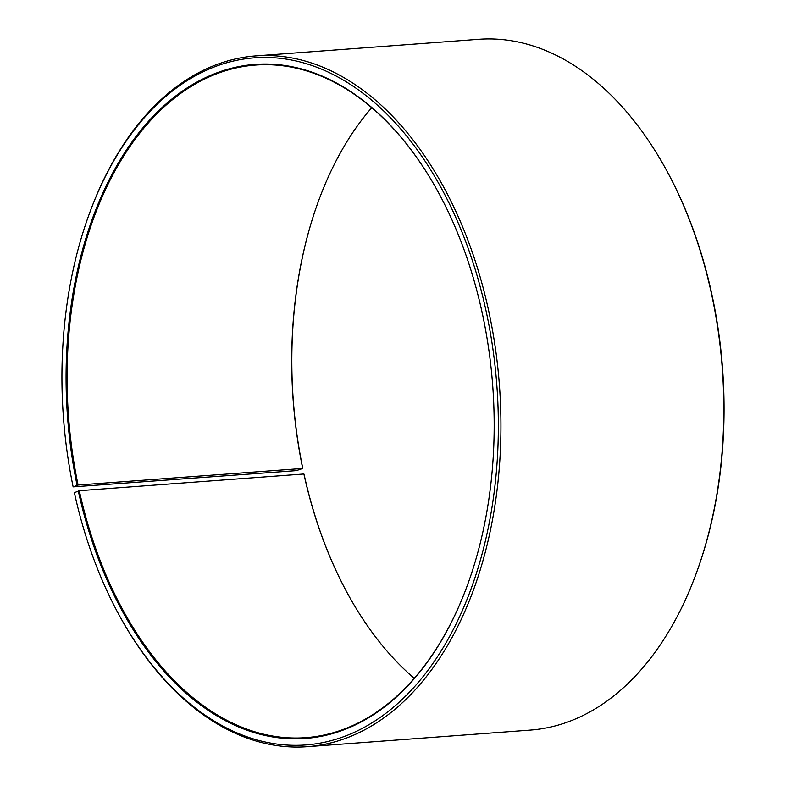 <?xml version="1.0" encoding="UTF-8"?>
<svg xmlns="http://www.w3.org/2000/svg" width="786" height="786" viewBox="0 0 786 786"><rect width="100%" height="100%" fill="white"/><g stroke="black" fill="none" stroke-linecap="round" stroke-linejoin="round"><path stroke-width="1.18" d="M467.591 584.715A337.243 212.692 85.7 0 1 305.744 737.671A337.243 212.692 85.7 0 1 79.298 490.71L74.375 492.684A344.533 217.29 85.7 0 0 118.951 614.731L119.511 615.752A346.361 218.439 85.7 0 0 307.267 746.7L530.177 730.106A346.361 218.439 85.7 0 0 696.465 572.788A346.361 218.439 85.7 0 0 712.548 298.768A346.361 218.439 85.7 0 0 666.489 170.248A346.361 218.439 85.7 0 0 478.733 39.3L255.823 55.894A346.361 218.439 85.7 0 1 489.639 315.373A346.361 218.439 85.7 0 1 307.267 746.7M414.251 678.308A337.243 212.692 85.7 0 1 347.52 593.45A337.243 212.692 85.7 0 1 303.887 473.987L79.298 490.71M347.628 593.646A337.97 213.153 85.7 0 1 304.015 474.135L303.887 473.987M666.489 170.248L667.049 171.269A344.533 217.29 85.7 0 1 712.863 299.122A344.533 217.29 85.7 0 1 696.868 571.687L696.465 572.788M302.807 468.446L78.089 485.031L73.137 486.878L296.361 470.627L302.807 468.446A337.97 213.153 85.7 0 1 318.409 201.285M73.137 486.878A344.533 217.29 85.7 0 1 89.132 214.313L89.535 213.212A346.361 218.439 85.7 0 1 255.823 55.894M89.132 214.313A344.533 217.29 85.7 0 1 300.055 61.947A344.533 217.29 85.7 0 1 487.133 315.933A344.533 217.29 85.7 0 1 390.573 709.601A344.533 217.29 85.7 0 1 118.951 614.731M77.087 485.257A337.97 213.153 85.7 0 1 171.81 99.075A337.97 213.153 85.7 0 1 438.254 192.148A337.97 213.153 85.7 0 1 483.194 317.554A337.97 213.153 85.7 0 1 467.513 584.941A337.97 213.153 85.7 0 1 262.465 734.861A337.97 213.153 85.7 0 1 78.295 490.945M78.089 485.031A337.243 212.692 85.7 0 1 255.656 65.051A337.243 212.692 85.7 0 1 438.372 192.354M302.679 468.309A337.243 212.692 85.7 0 1 318.33 201.501A337.243 212.692 85.7 0 1 371.749 107.692"/></g></svg>
